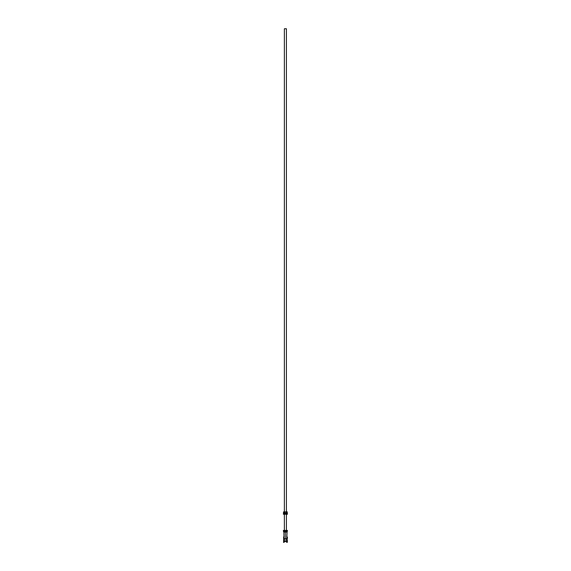 <?xml version="1.0" encoding="UTF-8"?>
<svg xmlns="http://www.w3.org/2000/svg" width="571" height="571" viewBox="0 0 571 571"><rect width="100%" height="100%" fill="white"/><g stroke="black" fill="none" stroke-linecap="round" stroke-linejoin="round"><path stroke-width="0.86" d="M287.192 536.933L287.192 541.886M283.609 537.425L283.609 538.432M283.609 540.651L283.609 541.658M287.049 536.633L287.192 542.45L286.806 542.45L286.806 536.633M287.391 537.425L287.391 538.432M287.391 540.651L287.391 541.658M286.806 540.651L283.994 540.651M286.806 541.658L283.994 541.658M283.994 536.633L283.994 542.45L283.609 542.45L283.751 536.633M286.82 538.803L283.98 538.803M286.806 539.181L283.994 539.181M286.82 536.79L287.049 532.079L285.4 532.079L285.4 538.689M283.908 531.844L283.98 536.79M283.494 531.722L287.049 531.844L287.306 530.944L286.828 530.823L283.494 530.944L283.494 531.722L287.306 531.722M283.751 532.079L285.4 532.079M283.973 531.844L286.828 531.844M286.349 531.722L286.349 530.944M284.451 531.722L284.451 530.944M285.4 530.416L283.373 530.416L283.373 530.823L287.427 530.823L287.427 530.416L285.4 530.416M283.751 513.821L285.4 513.821L283.373 513.821L283.373 514.228L287.427 514.228L287.427 513.821L285.4 513.821L287.306 513.7L287.306 512.929L283.494 512.929L287.049 512.808L287.306 511.909L286.828 511.794L287.306 511.909M283.494 511.909L286.828 511.794L283.494 511.909L283.494 512.687M287.306 512.929L286.828 512.808L287.306 512.687M286.349 512.687L286.349 511.909M284.451 512.687L284.451 511.909M286.349 513.7L286.349 512.929M284.451 513.7L284.451 512.929M283.494 513.7L283.494 512.929M284.387 28.75L286.414 28.75L284.387 28.75L284.387 511.794M286.414 530.416L286.414 514.228M286.414 511.794L286.414 28.75M287.192 538.289L286.806 538.289L287.192 538.289M283.609 540.794L283.994 540.794M283.609 538.289L283.994 538.289M287.192 540.794L286.806 540.794M284.387 514.228L284.387 530.416"/></g></svg>
